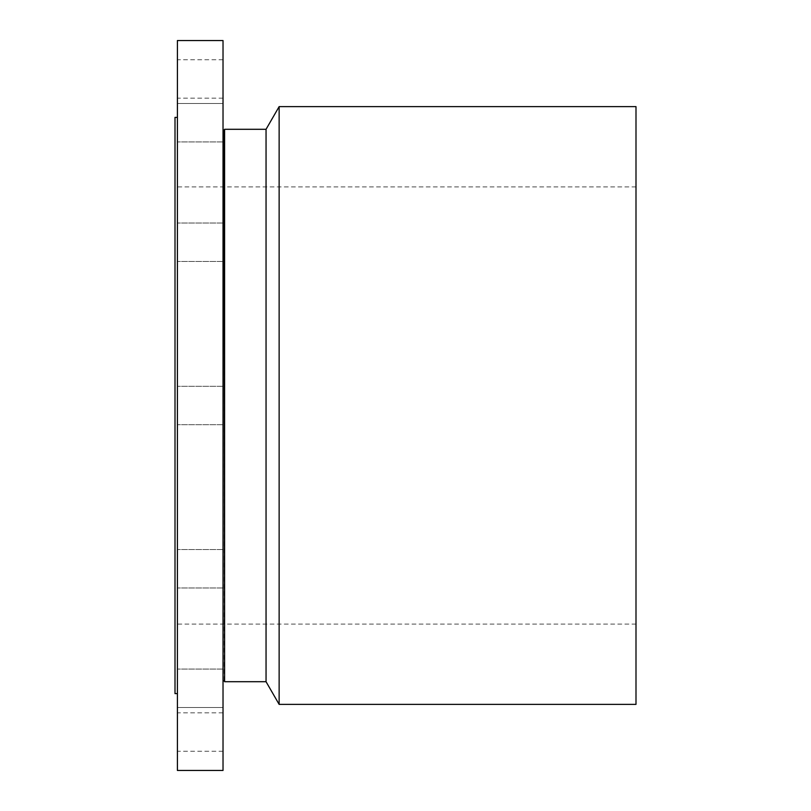 <?xml version="1.0" encoding="UTF-8"?>
<svg xmlns="http://www.w3.org/2000/svg" width="811" height="811" viewBox="0 0 811 811"><rect width="100%" height="100%" fill="white"/><g stroke="black" fill="none" stroke-linecap="round" stroke-linejoin="round"><path stroke-width="0.61" stroke-dasharray="4.05 3.04" d="M223.025 414.705L223.025 386.289L223.025 414.705M177.406 414.705L177.406 386.289L177.406 414.705M177.406 40.55L177.406 770.45M177.406 658.35L177.406 117.382L177.406 658.35M177.406 241.779L177.406 261.436L177.406 241.779M177.406 112.719L177.406 141.925L177.406 112.719M177.406 62.112L177.406 98.172L177.406 62.112M177.406 103.514L177.406 141.925L177.406 103.504L223.025 103.504L223.025 141.925L223.025 103.504L223.025 141.925L223.025 103.504L177.406 103.504M177.406 225.833L177.406 261.436L177.406 225.833M177.406 569.221L177.406 549.564L177.406 569.221M177.406 698.281L177.406 669.075L177.406 698.281M177.406 748.888L177.406 712.828L177.406 748.888M177.406 707.486L177.406 669.075L177.406 707.496L223.025 707.496L223.025 669.075L223.025 707.496L223.025 669.075L223.025 707.496L177.406 707.496M177.406 585.167L177.406 549.564L177.406 585.167M223.025 40.55L223.025 770.45M175.004 117.382L175.004 693.618M175.004 597.332L175.004 186.915L175.004 597.332M635.996 597.332L635.996 186.915L635.996 597.332M635.996 106.626L635.996 704.374M279.136 106.626L279.136 704.374M266.049 129.294L266.049 681.706M224.596 129.294L224.596 681.706M223.025 647.391L223.025 130.226L223.025 647.391M223.025 241.779L223.025 261.436L223.025 241.779M223.025 62.112L223.025 98.172L223.025 62.112M223.025 225.833L223.025 261.436L223.025 225.833M223.025 569.221L223.025 549.564L223.025 569.221M223.025 748.888L223.025 712.828L223.025 748.888M223.025 585.167L223.025 549.564L223.025 585.167M223.025 505.78L223.025 473.685L223.025 505.78M222.832 505.78L222.832 473.685L222.832 505.78M222.832 477.588L222.832 502.881L222.832 477.588M222.832 485.282L222.832 480.517L223.025 485.282M222.832 503.155L222.832 505.101L222.832 503.155M222.832 501.695L222.832 503.641L222.832 501.695M222.832 476.868L222.832 474.922L222.832 476.868M222.832 478.328L222.832 476.381L223.025 478.328M223.025 477.588L223.025 502.881L223.025 477.588M223.025 489.246L223.025 488.648L222.832 489.246M223.025 487.624L223.025 485.688L222.832 487.624M223.025 497.052L222.832 496.494L223.025 497.052M223.025 496.504L223.025 495.501L222.832 496.484M223.025 493.615L223.025 496.028L222.832 493.615M223.025 492.764L223.025 494.781L222.832 492.804M223.025 481.764L223.025 483.701L222.832 481.764M223.025 503.155L223.025 505.101L223.025 503.155M223.025 501.695L223.025 503.641L223.025 501.695M223.025 476.868L223.025 474.922L223.025 476.868M224.1 130.155L224.1 680.845M223.025 386.289L177.406 386.289L223.025 386.289M223.025 424.711L177.406 424.711L223.025 424.711M635.996 186.915L175.004 186.915M635.996 624.085L175.004 624.085M223.025 223.025L177.406 223.025L223.025 223.025M223.025 261.436L177.406 261.436L223.025 261.436M223.025 141.925L177.406 141.925L223.025 141.925M223.025 59.761L177.406 59.761M223.025 98.172L177.406 98.172M223.025 587.975L177.406 587.975L223.025 587.975M223.025 549.564L177.406 549.564L223.025 549.564M223.025 669.075L177.406 669.075L223.025 669.075M223.025 751.239L177.406 751.239M223.025 712.828L177.406 712.828"/><path stroke-width="1.22" d="M177.406 770.45L177.406 40.55L223.025 40.55L223.025 770.45L177.406 770.45M177.406 693.618L175.004 693.618L175.004 117.382L177.406 117.382M279.136 106.626L279.136 704.374L635.996 704.374L635.996 106.626L279.136 106.626L266.049 129.294L224.596 129.294L224.1 130.155L223.025 129.872M279.136 704.374L266.049 681.706L266.049 129.294M266.049 681.706L224.596 681.706L224.596 129.294M224.596 681.706L224.1 130.155M224.1 680.845L223.025 681.128"/></g></svg>
